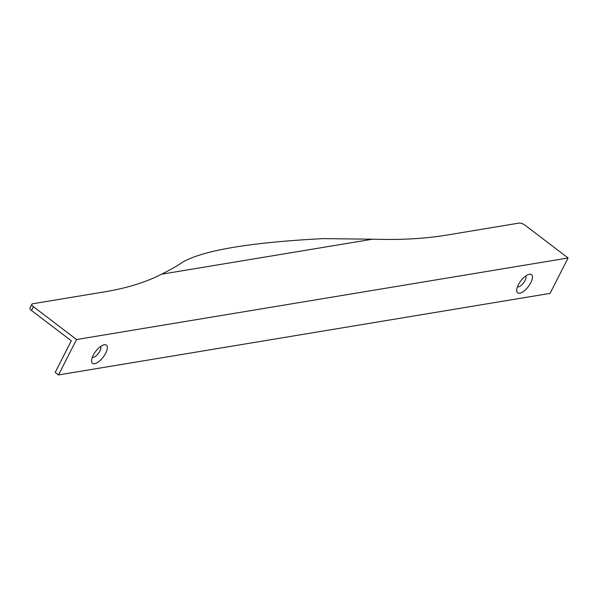 <?xml version="1.0" encoding="UTF-8"?>
<svg xmlns="http://www.w3.org/2000/svg" width="598" height="598" viewBox="0 0 598 598"><rect width="100%" height="100%" fill="white"/><g stroke="black" fill="none" stroke-linecap="round" stroke-linejoin="round"><path stroke-width="0.9" d="M31.873 304.233L29.9 308.12A4.575 1.674 27 0 0 31.522 310.512L71.304 340.793L55.195 372.405L58.507 374.931L76.551 339.522L33.458 306.722A4.575 1.674 -153 0 1 31.873 304.233A4.575 1.674 -153 0 1 32.636 303.784L104.874 291.802A599.54 219.264 -153 0 0 161.55 274.205L372.606 239.193L323.406 238.624C251.153 242.34 204.322 250.114 182.913 261.931C177.457 265.759 170.333 269.848 161.55 274.205M76.551 339.522L568.1 257.977L550.055 293.386L58.507 374.931M372.606 239.193A599.54 219.264 -153 0 0 446.968 235.059L519.206 223.069A4.575 1.674 -153 0 1 525.007 225.184L568.1 257.977M517.434 286.838A6.862 2.833 127.3 0 0 524.999 280.582A6.862 2.833 127.3 0 0 525.672 276.007M530.807 282.69A11.437 4.724 127.3 0 0 529.043 274.318A11.437 4.724 127.3 0 0 520.813 280.858A11.437 4.724 127.3 0 0 516.694 290.531A11.437 4.724 127.3 0 0 522.121 292.31A11.437 4.724 127.3 0 0 530.807 282.69M105.682 353.209A11.437 4.724 127.3 0 0 103.917 344.837A11.437 4.724 127.3 0 0 95.687 351.377A11.437 4.724 127.3 0 0 91.569 361.05A11.437 4.724 127.3 0 0 96.996 362.829A11.437 4.724 127.3 0 0 105.682 353.209M92.309 357.357A6.862 2.833 127.3 0 0 99.873 351.101A6.862 2.833 127.3 0 0 100.554 346.526M31.522 310.512L33.458 306.722"/></g></svg>
